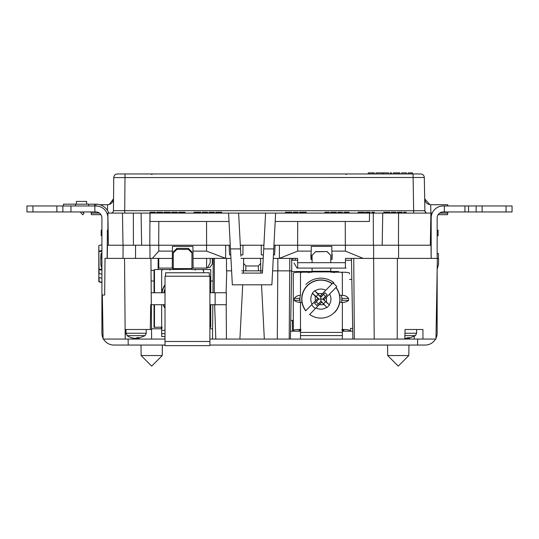 <?xml version="1.0" encoding="UTF-8"?>
<svg xmlns="http://www.w3.org/2000/svg" width="539" height="539" viewBox="0 0 539 539"><rect width="100%" height="100%" fill="white"/><g stroke="black" fill="none" stroke-linecap="round" stroke-linejoin="round"><path stroke-width="0.81" d="M404.776 339.065L422.933 339.065L422.933 329.491L405.072 329.491L404.776 339.065L397.216 339.065L397.378 258.397L437.372 258.397L435.963 339.065L422.933 339.065M162.246 355.558L151.688 366.116L141.137 355.558L162.246 355.558L162.387 345.054M141.137 355.558L140.996 345.054M408.805 355.558L398.254 366.116L387.696 355.558L408.805 355.558L408.946 345.054M387.696 355.558L387.554 345.054M435.552 339.065A11.966 11.966 0 0 1 425.19 345.054L209.893 345.054M165.015 345.054L128.228 345.054L128.12 339.065M417.543 345.054L417.644 339.065M292.576 331.168L292.482 320.395L293.297 320.395M292.482 320.395L290.75 320.395M352.681 328.413L350.525 328.413L350.505 331.168M397.216 339.065L374.201 339.065L373.621 258.397L363.212 258.397L345.391 251.113L345.405 245.232L398.57 245.232L398.591 258.397M397.378 258.397L373.621 258.397M374.201 339.065L354.332 339.065L353.752 258.397M354.332 339.065L352.87 339.065L351.462 258.397M437.183 269.156L438.53 264.393L438.584 258.397L437.372 258.397L437.008 279.222M125.291 333.911L125.203 339.065L151.627 339.065L151.324 304.717L150.725 304.717L150.293 329.491L150.725 304.717L150.293 329.491L151.54 329.491L125.365 329.491L125.203 339.065L103.104 339.065L102.336 295.022L104.681 295.022L105.017 258.397L124.543 258.397L125.203 339.065M161.666 328.777L151.533 328.777L150.92 258.397L124.543 258.397M102.336 295.022L104.681 295.022M150.725 304.717L150.293 329.491M277.794 270.847L277.302 339.065L289.207 339.065L289.699 270.847M289.207 339.065L290.427 339.065L291.619 270.847M277.302 339.065L264.332 339.065L261.523 284.821M260.91 273.091L260.795 270.847L262.567 270.847M242.718 284.821L239.902 339.065L264.332 339.065M258.37 265.963L260.667 263.355L260.795 270.847L258.403 270.847L258.37 265.963L245.872 265.963L245.838 270.847L243.439 270.847L243.325 273.091M239.902 339.065L226.441 339.065L226.191 304.717M226.104 292.744L226.757 270.847M209.893 304.717L226.292 304.717L226.36 292.744L209.893 292.744M226.441 339.065L212.501 339.065L212.851 304.717M212.959 292.744L213.255 258.397L212.346 258.397L212.292 264.076L209.873 267.472L207.589 267.472M215.802 339.065L214.65 304.717M214.252 292.744L214.374 258.397M215.108 304.717L215.169 292.744M209.361 276.231L209.3 272.761L165.614 272.761L165.554 276.231M165.015 292.744L151.223 292.744M165.015 304.717L151.324 304.717M151.533 328.777L151.54 329.491M212.501 339.065L209.893 339.065M165.015 339.065L151.627 339.065M212.642 328.777L209.893 328.777M231.608 270.847L226.488 270.847L226.488 258.397L230.955 258.397M241 258.397L263.221 258.397M273.26 258.397L277.841 258.397L277.888 270.847L289.793 270.847L289.753 258.397M289.793 270.847L291.747 270.847L291.639 258.397L292.913 258.397L292.899 260.243M260.667 263.355L260.58 258.397M272.606 270.847L277.888 270.847M245.838 270.847L258.403 270.847M241.654 270.847L243.439 270.847L243.574 263.355L245.872 265.963M243.662 258.397L243.574 263.355M352.728 331.168L342.373 331.168M300.479 331.168L290.561 331.168M352.87 339.065L342.373 339.065M300.479 339.065L290.427 339.065M76.383 204.18L76.383 201.424L86.678 201.424L86.678 204.18M512.05 205.972L512.05 211.955L506.067 211.955L506.067 205.972L512.05 205.972M482.129 205.972L482.129 211.955L476.146 211.955L476.146 205.972L506.067 205.972M482.129 211.955L506.067 211.955M476.146 205.972L468.546 205.972L468.546 211.955L476.146 211.955M468.546 211.955L444.325 211.955L444.325 205.972L468.546 205.972M437.156 270.484L437.156 333.082A11.966 11.966 0 0 1 435.977 338.27M444.325 205.972L443.146 205.972A11.966 11.966 0 0 0 431.173 217.945L431.173 258.397M444.325 211.955L443.146 211.955A5.983 5.983 0 0 0 437.156 217.945L437.156 258.397M433.309 204.726L437.156 204.726M431.173 214.657L431.173 217.945M128.228 345.054L113.877 345.054A11.966 11.966 0 0 1 103.515 339.065M103.09 338.27A11.966 11.966 0 0 1 101.911 333.082L101.911 217.945A5.983 5.983 0 0 0 95.922 211.955L94.864 211.955L94.864 205.972L95.935 205.972A11.966 11.966 0 0 1 107.901 217.945A11.966 11.966 0 0 0 95.922 205.972L62.854 205.972L62.854 211.955L70.973 211.955L70.973 205.972M107.894 230.079L107.894 217.426M70.973 211.955L94.864 211.955M32.933 205.972L32.933 211.955L26.95 211.955L26.95 205.972L62.854 205.972M62.854 211.955L56.871 211.955L56.871 205.972M32.933 211.955L56.871 211.955M105.759 204.726L101.911 204.726M343.808 331.168L349.555 331.168M161.222 328.777L161.222 328.312L161.222 328.777M202.805 269.945A0.472 0.472 0 0 0 203.048 269.527L203.56 269.527L203.56 272.761M172.83 268.617L172.83 269.527L172.83 268.092L172.83 268.617L173.275 268.617L173.275 269.244L172.83 269.244M195.024 269.945A0.472 0.472 0 0 0 195.273 269.527L195.718 269.527A0.472 0.472 0 0 1 195.246 269.999A0.472 0.472 0 0 1 194.774 269.527L191.951 269.527L194.33 269.527L191.951 269.527L191.951 252.919L188.36 249.389L188.36 248.391L191.951 251.922L191.951 252.919M191.951 269.244L170.001 269.527A0.472 0.472 0 0 1 169.758 269.945M170.452 269.527A0.472 0.472 0 0 1 169.98 269.999A0.472 0.472 0 0 1 169.509 269.527L162.226 269.527A0.472 0.472 0 0 1 161.976 269.945M154.039 270.335L154.039 292.744L154.039 270.335M154.039 327.335L154.039 304.717L154.039 327.335L154.484 327.335L154.039 327.335L154.484 327.335L154.484 304.717M161.302 327.146A0.613 0.613 0 0 1 161.222 328.312A0.613 0.613 0 0 0 161.302 327.146M293.297 273.199L293.297 330.441L293.297 273.199A7.182 1.004 180 0 1 300.479 272.195L300.54 272.195A0.472 0.465 -0 0 0 301.011 272.667A0.472 0.465 -0 0 0 301.483 272.195L308.321 272.195A0.472 0.465 -0 0 0 308.793 272.667A0.472 0.465 -0 0 0 309.265 272.195L312.088 272.195L312.088 268.092M311.683 304.676A11.373 11.258 -0 0 0 315.504 308.476M330.764 268.092L330.764 272.195L333.587 272.195A0.472 0.465 -0 0 0 334.059 272.667A0.472 0.465 -0 0 0 334.53 272.195L341.369 272.195A0.472 0.465 -0 0 0 341.841 272.667A0.472 0.465 -0 0 0 342.312 272.195L342.373 295.311L339.644 295.311M300.479 335.581L300.479 339.119L342.373 339.119L342.373 335.581L300.479 335.581L300.479 330.407A0.613 0.606 -0 0 0 300.479 329.228L299.859 329.444A7.182 1.004 180 0 0 293.297 330.441L293.297 331.128L299.044 331.128L299.044 330.441L300.479 330.03A0.613 0.606 -0 0 1 300.796 330.218M349.555 331.128L349.555 330.441A7.182 1.004 180 0 0 342.993 329.444L342.373 329.228A0.613 0.606 -0 0 0 342.373 330.407L342.373 332.408L300.479 332.408M343.808 331.128L343.808 330.441L342.373 330.03A0.613 0.606 -0 0 0 342.049 330.218M349.555 273.879L349.555 273.199A7.182 1.004 180 0 0 342.373 272.195M341.807 298.404L348.571 298.404C347.129 296.423 345.068 295.392 342.373 295.311M348.571 298.404L348.571 300.317L341.787 300.317M339.745 302.419L342.373 302.419C345.068 302.366 347.129 301.665 348.571 300.317M342.373 335.581L342.373 332.408M342.993 330.266L342.993 329.444M299.96 300.317L294.281 300.317C295.716 301.665 297.784 302.366 300.479 302.419L302.002 302.419M294.281 300.317L294.281 298.404L299.94 298.404M300.479 272.195L300.479 295.311C297.784 295.392 295.716 296.423 294.281 298.404M312.088 255.358L315.679 251.572L312.088 255.358L312.088 262.682M315.679 251.774L327.173 251.572L330.764 255.358L327.173 251.774M330.764 262.682L330.764 255.358M315.679 251.572L327.173 251.572M299.859 329.444L299.859 330.266M165.015 333.661L161.666 333.661L161.666 336.531L165.015 336.531M161.666 333.661L161.666 328.312A0.613 0.613 0 0 0 161.666 327.119L154.484 327.335M210.742 304.717L210.742 327.335L209.893 327.335M203.56 269.527L210.742 269.527L210.742 292.744M162.67 269.527A0.472 0.472 0 0 1 162.199 269.999A0.472 0.472 0 0 1 161.727 269.527L154.484 269.527L154.484 292.744M161.666 304.717L161.666 327.119L161.046 327.335M173.275 252.919L173.275 251.922L176.866 248.391L176.866 249.389L173.275 252.919L173.275 268.617L191.951 268.617M176.866 249.389L188.36 249.389M176.866 248.391L188.36 248.391M195.718 269.527L202.556 269.527A0.472 0.472 0 0 0 203.028 269.999A0.472 0.472 0 0 0 203.499 269.527M299.738 300.317A21.169 21.169 0 0 1 299.718 298.404M342.029 298.404A21.169 21.169 0 0 1 342.009 300.317M334.571 312.512A19.155 19.155 0 0 0 336.066 287.449L336.767 286.728A20.152 20.152 0 0 0 332.92 282.962L332.213 283.682A19.155 19.155 0 0 0 305.694 310.808L315.308 300.971L315.248 295.837L318.67 299.145L314.581 303.329L316.811 305.505L320.9 301.321L327.005 307.58L329.47 305.061L322.74 299.098L327.166 294.914L324.936 292.738L320.846 296.915L320.873 299.118L319 299.138L316.191 296.497L318.145 294.496L314.742 290.662L312.276 293.182L315.254 296.127L315.308 300.971L317.848 298.377M321.695 302.143L319.169 304.724L323.986 304.67L319.169 304.724L309.548 314.567M309.669 314.446A18.986 18.986 0 0 0 335.945 287.57L323.912 299.879L323.077 299.098L320.873 299.118L320.894 300.991L327.005 307.58M316.811 305.505L320.9 301.321M325.495 296.396L323.494 294.435L320.853 297.252L318.145 294.496M316.191 296.497L312.276 293.182M317.464 293.573L320.058 296.113L322.598 293.512L317.464 293.573M314.742 290.662L317.754 293.566L322.598 293.512L332.091 283.804A18.986 18.986 0 0 0 305.815 310.68M320.058 296.113L320.846 296.915M323.077 299.098L327.166 294.914M323.494 294.435L324.936 292.738M323.602 303.747L325.556 301.746M323.912 299.879L326.493 302.406L326.439 297.292L326.493 302.109L329.47 305.061M318.253 303.807L316.252 301.847L318.67 299.145M316.252 301.847L314.581 303.329M165.015 308.22A21.169 21.169 0 0 1 163.122 304.717M161.774 292.744A21.169 21.169 0 0 1 165.015 284.693M165.015 288.891A19.155 19.155 0 0 0 163.822 292.744M151.115 281.021L154.484 281.021L151.115 281.021M210.742 281.021L213.06 281.021L210.742 281.021M297.016 268.092L294.031 262.944L297.016 268.092L297.703 268.092L297.656 262.682L345.425 262.682L345.378 268.092L346.058 268.092L297.016 268.092M297.676 251.113L279.418 258.356L279.37 245.232L297.656 245.232L297.676 251.113L311.225 251.113L311.266 246.384L331.808 246.384L331.856 251.113L345.391 251.113M311.151 259.36L311.198 253.997L311.151 259.36M311.225 251.113L310.976 259.36L310.929 253.997L310.976 259.36L312.088 259.36M431.025 245.232L431.139 258.397L431.025 245.232L398.57 245.232M430.371 243.049L431.011 243.049L430.944 235.92L430.493 235.92M292.798 271.508L295.19 271.508M297.656 262.682L297.616 258.397L295.305 258.397L295.291 260.243M338.512 271.508L330.764 271.508L338.512 271.508L338.519 272.195M312.088 271.508L291.606 271.508M351.495 260.243L345.445 260.243M297.636 260.243L291.653 260.243M349.555 279.404L351.826 279.404M101.911 268.57L100.84 264.858L101.911 268.489M100.84 264.858L100.78 258.397L100.867 264.858M101.911 253.492L101.002 253.492L100.78 258.397L101.911 258.397M123.007 245.232L122.468 213.1L133.355 213.1L133.409 245.232L123.108 245.232L123 258.397L107.268 258.397L107.456 245.232L158.756 245.232L158.789 251.113L152.321 258.397L158.735 258.397L158.183 258.397L158.089 269.527M154.484 270.335L151.028 270.335M158.823 268.092L158.143 268.092L158.823 268.092L158.735 258.444L172.332 258.444L172.244 268.092L158.823 268.092M437.156 253.492L438.402 253.492L438.443 258.397M373.655 245.232L373.608 258.397L345.459 258.397L345.425 262.682M240.306 245.232L263.908 245.232M242.988 245.232L242.9 254.913L240.818 254.913M230.773 254.913L229.601 254.913L229.095 245.232L225.659 245.232L225.619 258.356L206.558 251.113L192.975 251.113L193.036 258.444L225.619 258.356M261.233 245.232L261.314 254.913L263.403 254.913M273.441 254.913L274.614 254.913L275.119 245.232L279.37 245.232L273.953 245.232M133.409 245.232L135.545 245.232L135.538 258.397M149.93 245.232L150.01 258.397M206.632 258.444L206.552 268.092L193.124 268.092L193.036 258.444M192.975 251.113L192.935 246.384L172.44 246.384L172.332 258.444M193.124 268.092L191.951 268.092M173.275 268.092L172.244 268.092M158.789 251.113L172.392 251.113M152.321 258.397L150.92 258.397M158.756 245.232L206.578 245.232L206.558 251.113M206.578 245.232L230.268 245.232M279.418 258.356L277.841 258.397M226.488 258.397L225.72 258.397M279.317 258.397L297.616 258.397M206.552 268.092L207.232 268.092L210.183 262.971L210.223 258.397M107.133 258.397L107.382 230.079L107.268 258.397M100.961 258.397L101.029 253.492M107.382 230.079L108.157 230.079M107.308 238.595L108.305 238.595M297.656 245.232L345.405 245.232M331.923 259.36L331.856 251.113M332.145 253.997L332.098 259.36L331.876 253.997M332.098 259.36L330.764 259.36M404.883 335.642L415.428 335.642L408.407 338.472M408.09 338.391L407.545 338.472L407.545 337.71M404.802 338.371L409.573 337.636L408.138 338.472L408.138 337.663M404.957 333.243L416.634 333.243L416.634 329.491L405.072 329.491M406.844 338.472L407.545 338.472M145.052 335.642L146.251 333.243L126.025 333.243L127.231 335.642L145.052 335.642L138.031 338.472M134.251 338.337L131.004 337.636L135.114 338.472L137.25 337.636L139.197 337.636L137.762 338.472L137.762 337.663M137.714 338.391L136.138 338.357L136.138 339.065M165.015 341.463L165.015 345.647L209.893 345.647L209.893 276.231L165.015 276.231L165.015 341.463L209.893 341.463M234.209 173.962L226.097 173.962M245.467 173.962L244.423 173.962M249.287 173.962L247.266 173.962L249.287 173.962M253.66 173.962L251.006 173.962M250.817 173.962L252.912 173.962M253.323 173.962L254.071 173.962L253.323 173.962M254.934 173.962L255.493 173.962M437.156 230.153L438.092 230.153L438.092 235.772L437.156 235.772M101.911 235.772L101.191 235.772L101.191 230.153L101.911 230.153M430.499 235.772L431.173 235.772M431.631 214.657L430.863 214.657L430.594 230.153L431.173 230.153M82.528 211.955A1.792 1.792 0 0 0 82.696 212.15L84.03 213.484L82.763 214.758L81.429 213.417A3.591 3.591 0 0 1 80.54 211.955M95.922 205.972L95.935 204.18A13.765 13.765 0 0 1 108.824 213.1M63.508 205.972L63.508 204.18L95.935 204.18L94.621 204.18L94.621 205.972M108.096 226.562L107.901 217.945M88.632 204.18L88.632 205.972L75.48 205.972L75.48 204.18M101.911 278.272L98.819 277.45L98.819 281.493L101.911 282.315M98.819 277.45L98.819 269.318M101.911 251.349L98.819 251.572L98.819 269.359L101.911 269.129M101.911 270.241L98.819 269.419L98.819 273.468L101.911 274.29M98.819 249.88L98.819 273.468M101.911 244.773L99.088 245.467A0.357 0.344 180 0 0 98.819 245.818L98.819 251.524A0.357 0.344 0 0 1 99.088 251.194L101.911 250.48M99.088 273.724L98.819 245.818M98.819 275.8L98.819 281.493A0.357 0.344 -0 0 0 99.088 281.836L99.088 277.706M167.211 173.962L212.912 173.962M369.741 173.962L368.245 173.962L368.265 172.884L369.727 172.884L369.741 173.962L374.221 173.962L374.207 172.884L372.995 172.884L374.207 172.884L374.221 173.962L375.872 173.962L375.892 172.884L382.737 172.884L382.757 173.962L388.444 173.962L388.424 172.884L383.377 172.884L383.357 173.962M411.055 172.884L411.035 173.962L412.53 173.962L412.517 172.884L408.164 172.884L408.144 173.962L406.541 173.962L406.521 172.884L401.67 172.884L401.649 173.962L406.723 173.962M382.191 245.232L382.751 213.1L430.89 213.1L430.331 245.232L430.89 213.1L432.197 213.1M427.292 213.1L413.649 213.1L427.292 213.1C425.857 212.966 425.055 212.184 424.894 210.749L424.314 177.486L424.685 198.891L424.314 177.493L113.736 177.58L113.446 210.688L413.642 210.749L413.063 173.962L420.723 173.962L136.003 173.962M425.891 212.649L424.894 210.749L424.314 177.486L424.894 210.749L413.642 210.749L413.649 213.1M111.054 213.1L111.054 213.1C112.496 212.966 113.291 212.171 113.446 210.729L113.446 210.688M346.025 174.495L347.305 173.962L330.501 173.962L364.249 173.962M215.021 173.962L213.754 173.962M408.144 173.962L411.035 173.962M394.871 172.884L394.885 173.962L393.275 173.962L393.302 172.884L399.898 172.884L399.925 173.962L398.321 173.962L398.334 172.884M396.603 172.884L396.603 173.962L398.321 173.962M394.885 173.962L396.603 173.962M393.275 173.962L391.55 173.962L391.536 172.884L390.074 172.884L391.536 172.884L391.55 173.962L388.444 173.962M390.054 173.962L390.074 172.884L390.054 173.962L391.55 173.962M369.727 172.884L372.995 172.884L372.981 173.962L374.221 173.962M308.456 173.962L303.484 173.962M303.295 173.962L295.439 173.962M294.092 173.962L292.071 173.962M287.887 173.962L274.681 173.962M245.171 173.962L244.719 173.962M241.432 173.962L240.61 173.962M243.453 173.962L243.001 173.962M271.238 173.962L257.548 173.962M270.416 173.962L271.838 173.962M227.963 173.962L228.415 173.962M241.876 173.962L242.55 173.962M240.684 173.962L234.694 173.962M316.164 173.962L314.816 173.962M313.994 173.962L309.09 173.962M361.709 173.962L317.471 173.962M231.48 173.962L230.173 173.962M225.868 173.962L220.781 173.962M217.601 173.962L218.612 173.962M220.822 173.962L218.504 173.962M219.474 173.962L220.599 173.962M217.756 173.962L219.4 173.962M220.747 173.962L218.767 173.962M218.052 173.962L220 173.962M232.68 173.962L233.502 173.962M309.015 173.962L310.552 173.962M216.516 173.962L213.828 173.962M215.101 173.962L216.368 173.962M214.273 173.962L215.176 173.962M314.702 173.962L314.028 173.962L314.702 173.962M315.079 173.962L313.503 173.962M257.736 173.962L254.523 173.962M254.145 173.962L253.775 173.962M291.249 173.962L288.931 173.962M299.219 173.962L300.041 173.962M274.722 173.962L271.723 173.962M251.12 173.962L250.291 173.962M266.562 173.962L266.118 173.962M244.308 173.962L244.686 173.962M365.833 213.1L365.833 212.265L370.091 212.265L370.091 213.1M369.545 212.265L369.545 213.1M365.563 212.265L365.563 213.1L365.563 212.265M298.027 213.1L298.027 212.265L293.229 212.265L293.229 213.1M297.029 213.1L297.029 212.265M401.346 213.1L401.346 212.265L401.798 212.265L401.798 213.1L401.798 212.265L397.364 212.265L397.364 213.1M400.982 213.1L400.982 212.265L400.437 212.265L400.982 212.265L400.437 212.265L400.437 213.1M399.985 213.1L399.985 212.265L398.988 212.265L399.985 212.265M401.616 212.265L402.161 212.265L401.616 212.265M400.895 213.1L400.895 212.265L400.437 212.265M398.267 212.265L398.988 212.265L398.267 212.265M397.721 212.265L398.085 212.265L397.721 212.265M172.918 213.1L172.918 212.265L174.461 212.265L173.012 212.265L173.915 212.265L173.915 213.1M173.1 213.1L173.1 212.265M177.351 213.1L177.351 212.265L174.185 212.265L174.185 213.1M172.015 213.1L172.015 212.265L174.185 212.265M171.739 213.1L171.739 212.265L172.918 212.265M306.172 213.1L306.172 212.265L299.475 212.265L300.378 212.265L299.657 212.265L300.378 212.265L300.378 213.1M306.267 213.1L306.267 212.265M305.903 213.1L305.903 212.265L305.175 212.265L305.269 213.1M303.639 213.1L303.639 212.265L305.175 212.265L303.639 212.265M303.093 213.1L303.093 212.265M302.554 213.1L302.554 212.265L302.008 212.265L302.554 212.265M300.829 213.1L300.829 212.265L302.008 212.265L300.829 212.265L302.008 212.265L302.008 213.1M305.175 213.1L305.175 212.265L304.185 212.265L304.185 213.1M336.383 213.1L336.383 212.265L331.68 212.265L331.68 213.1M331.68 212.265L330.683 212.265L330.683 213.1M335.393 213.1L335.393 212.265M345.438 213.1L345.438 212.265L349.056 212.265L349.056 213.1L349.056 212.265L347.972 212.265L347.972 213.1L347.972 212.265L346.341 212.265L348.154 212.265L344.259 212.265L344.259 213.1M345.162 213.1L345.162 212.265L344.623 212.265L345.162 212.265L344.893 213.1M344.623 213.1L344.623 212.265M344.441 213.1L344.441 212.265M345.89 213.1L345.89 212.265L347.702 212.265L346.341 212.265L346.341 213.1M220.801 213.1L220.801 212.265L216.274 212.265L216.638 212.265L216.55 213.1M216.638 213.1L216.638 212.265L216.725 213.1M220.532 213.1L220.532 212.265L221.071 212.265L220.532 212.265M220.168 213.1L220.168 212.265M219.622 213.1L219.622 212.265L218.538 212.265L219.622 212.265L218.538 212.265L219.535 212.265L218.538 212.265L218.538 213.1M217.999 213.1L217.999 212.265L217.358 212.265L217.999 212.265L217.817 213.1M217.358 213.1L217.358 212.265M216.907 213.1L216.907 212.265L215.735 212.265L215.822 213.1M216.092 213.1L216.092 212.265L216.907 212.265M215.917 213.1L215.917 212.265M220.619 213.1L220.619 212.265M220.983 213.1L220.983 212.265M221.798 212.265L221.435 212.265L221.798 212.265M221.435 213.1L221.435 212.265L221.071 213.1M184.325 213.1L184.325 212.265L178.8 212.265L178.8 213.1M184.412 213.1L184.412 212.265M181.973 213.1L181.973 212.265L182.782 212.265L181.973 212.265L182.782 212.265L182.782 213.1M183.779 213.1L183.779 212.265L183.422 213.1M181.697 213.1L181.697 212.265M181.158 213.1L181.158 212.265L180.525 212.265L181.158 212.265M180.525 213.1L180.525 212.265M179.979 213.1L179.979 212.265L179.433 212.265L179.979 212.265M179.433 213.1L179.433 212.265M178.982 213.1L178.982 212.265M185.045 213.1L185.045 212.265L184.688 213.1M289.153 213.1L289.153 212.265L285.448 212.265L285.448 213.1M288.069 213.1L288.069 212.265M291.781 213.1L291.781 212.265L289.153 212.265M395.282 213.1L395.282 212.265L391.301 212.265L391.301 213.1M391.57 213.1L391.57 212.265L391.476 213.1M395.821 213.1L395.916 212.265L395.282 212.265M202.334 213.1L202.334 212.265L207.589 212.265L207.589 213.1M202.428 213.1L202.428 212.265M214.286 213.1L214.286 212.265L211.113 212.265L211.113 213.1M211.113 212.265L209.031 212.265L211.389 212.265L210.392 212.265L210.843 212.265L210.843 213.1M403.61 213.1L403.61 212.265L404.425 212.265L403.61 212.265L403.61 213.1M404.695 213.1L404.695 212.265L406.231 212.265L404.425 212.265L404.425 213.1M200.798 213.1L200.798 212.265L194.101 212.265L194.101 213.1M200.528 213.1L200.528 212.265L200.164 213.1M199.801 213.1L199.801 212.265L199.262 212.265L199.619 212.265L199.349 213.1M199.262 213.1L199.262 212.265M198.898 213.1L198.898 212.265L197.18 212.265L197.719 212.265L197.18 212.265L197.18 213.1M196.634 213.1L196.634 212.265L196.001 212.265L196.634 212.265M196.001 213.1L196.001 212.265M195.455 213.1L195.455 212.265L195.003 212.265L195.185 213.1M195.003 213.1L195.003 212.265M194.552 213.1L194.552 212.265M196.088 213.1L196.088 212.265M195.098 213.1L195.185 212.265M199.619 213.1L199.619 212.265M361.81 213.1L361.81 212.265L360.726 212.265L360.726 213.1M360.726 212.265L358.105 212.265L358.105 213.1M364.438 213.1L364.438 212.265L361.81 212.265M166.585 213.1L166.585 212.265L163.957 212.265L163.957 213.1M166.585 212.265L167.669 212.265L166.585 212.265M168.215 212.265L165.951 212.265M170.297 213.1L170.297 212.265L167.669 212.265L167.669 213.1M155.266 213.1L155.266 212.265L150.017 212.265L150.017 213.1M150.112 213.1L150.112 212.265M340.641 213.1L340.641 212.265L339.193 212.265L339.28 213.1M340.008 213.1L340.008 212.265M339.644 213.1L339.644 212.265M338.923 213.1L338.923 212.265L338.377 212.265L338.647 213.1M338.196 213.1L338.196 212.265L338.014 213.1M337.926 213.1L337.926 212.265M341.726 213.1L341.726 212.265L341.544 213.1M339.28 212.265L338.923 212.265L339.28 212.265M340.641 212.265L341.005 212.265L340.641 212.265M342.723 213.1L342.723 212.265L342.811 213.1M386.773 213.1L386.773 212.265L388.855 212.265L388.855 213.1M386.773 212.265L383.694 212.265L384.691 212.265L384.691 213.1M388.855 212.265L389.852 212.265L389.852 213.1M157.078 213.1L157.078 212.265L156.714 212.265L156.809 213.1M156.714 213.1L156.714 212.265L156.714 213.1M162.508 213.1L162.508 212.265L159.254 212.265L159.254 213.1M159.888 213.1L159.888 212.265L158.796 212.265L159.888 212.265M157.711 213.1L157.711 212.265L157.078 212.265L158.257 212.265L157.711 212.265L157.806 213.1M159.254 212.265L158.527 212.265L158.796 213.1M158.709 213.1L158.709 212.265L158.257 212.265L158.257 213.1M329.147 213.1L329.147 212.265L324.889 212.265L324.889 213.1M324.983 213.1L324.983 212.265M329.235 213.1L329.147 212.265M371.89 212.265L371.89 213.1L371.89 212.265L372.705 212.265L371.89 212.265M373.884 213.1L373.884 212.265L372.975 212.265L374.335 212.265L374.335 213.1M372.705 213.1L372.705 212.265L372.975 213.1M99.445 213.1L91.091 213.1L91.098 211.955M99.776 204.726L107.76 204.719M100.928 214.657L91.36 214.657L91.327 213.1M107.463 210.426L107.564 204.726C111.149 204.355 113.15 202.374 113.547 198.79L109.208 204.497M108.299 204.679L107.564 204.726M113.924 176.421L113.736 177.52C113.965 175.357 115.164 174.171 117.327 173.962L413.063 173.962M424.314 177.493L424.314 177.486C424.072 175.343 422.872 174.164 420.723 173.962M108.42 245.232L107.861 213.1L122.468 213.1M133.355 213.1L149.97 213.1L149.781 245.232M275.193 221.482L369.424 221.482L369.478 213.1L373.271 213.1L373.372 245.232M297.622 245.232L297.703 221.482M345.331 245.232L345.256 221.482M229.021 221.482L150.01 221.482L150.031 213.1L228.583 213.1L232.343 284.821L271.878 284.821L275.638 213.1L369.478 213.1M206.612 245.232L206.538 221.482M158.695 245.232L158.83 221.482M228.583 213.1L238.622 213.1L240.886 256.22M230.456 248.91L240.502 248.91M238.622 213.1L265.592 213.1L263.712 248.91L273.758 248.91M263.335 256.22L262.446 273.091L241.768 273.091M262.446 273.091L263.712 248.91M265.592 213.1L275.638 213.1M382.751 213.1L373.271 213.1M429.859 204.672L424.685 198.844C425.116 202.401 427.11 204.362 430.668 204.726L447.781 204.726L447.794 205.972M439.622 213.1L447.855 213.1L447.848 211.955M447.619 213.1L447.592 214.657L438.14 214.657M430.668 204.726L430.917 213.1M430.594 230.153L430.863 214.657M398.476 245.232L398.557 213.1M141.649 245.232L141.09 213.1M401.649 173.962L399.925 173.962M368.245 173.962L365.624 173.962M375.872 173.962L382.757 173.962M245.582 173.962L245.056 173.962M267.91 173.962L268.435 173.962M268.658 173.962L269.035 173.962M269.709 173.962L268.961 173.962M249.88 173.962L250.406 173.962M253.364 173.962L252.986 173.962M277.558 173.962L276.736 173.962L277.558 173.962M314.331 173.962L313.88 173.962M316.346 173.962L317.693 173.962M216.745 173.962L217.864 173.962M213.902 173.962L214.724 173.962M216.442 173.962L216.894 173.962M218.093 173.962L218.686 173.962M230.995 173.962L231.447 173.962M233.165 173.962L233.913 173.962M232.861 173.962L232.343 173.962M313.092 173.962L312.647 173.962M311.744 173.962L311.374 173.962M229.311 173.962L230.133 173.962L229.311 173.962M269.594 173.962L270.046 173.962L269.594 173.962M271.69 173.962L270.49 173.962M241.283 173.962L241.728 173.962M296.787 173.962L296.335 173.962M294.543 173.962L294.166 173.962M279.768 173.962L280.59 173.962L279.768 173.962M414.221 336.451L414.255 339.065M464.948 211.955L464.948 205.972M342.373 330.03L342.373 330.407M203.109 269.527L203.109 269.992M342.373 302.419L342.373 329.228M300.479 302.419L300.479 329.228M330.764 271.292L312.088 271.292M312.088 271.919L330.764 271.919M165.015 330.333L161.666 330.333M161.666 269.527L161.666 292.744M300.189 302.419A20.947 20.947 0 0 1 300.277 295.311M305.896 284.477A20.947 20.947 0 0 1 333.884 282.705M341.47 295.311A20.947 20.947 0 0 1 341.558 302.419M326.722 307.311A10.066 10.066 0 0 1 316.022 307.944M312.169 304.178A10.066 10.066 0 0 1 312.553 293.452M315.019 290.925A10.066 10.066 0 0 1 325.738 290.305M329.585 294.078A10.066 10.066 0 0 1 329.194 304.784M165.015 307.809A20.947 20.947 0 0 1 163.364 304.717M162.003 292.744A20.947 20.947 0 0 1 165.015 285.104M163.991 292.744A18.986 18.986 0 0 1 165.015 289.342M137.169 338.472L137.169 337.71M124.698 210.688L124.987 177.58M124.987 177.486L124.987 173.962M124.698 213.1L124.698 210.749M416.634 333.243L415.428 335.642M408.09 338.485L408.09 337.663M126.025 333.243L126.025 329.491M137.714 338.485L137.714 337.663M146.251 333.243L146.251 329.491M127.231 335.642C127.851 336.437 129.946 337.34 133.51 338.357M99.088 245.467L101.911 244.713M99.088 281.857L101.911 282.611M151.533 174.495L152.806 173.962"/></g></svg>
